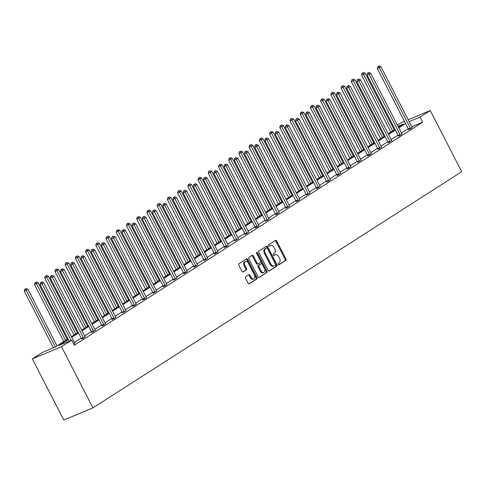 <?xml version="1.0" encoding="UTF-8"?>
<svg xmlns="http://www.w3.org/2000/svg" width="486" height="486" viewBox="0 0 486 486"><rect width="100%" height="100%" fill="white"/><g stroke="black" fill="none" stroke-linecap="round" stroke-linejoin="round"><path stroke-width="0.73" d="M278.162 264.354A0.79 0.529 67.3 0 0 278.976 264.767L285.804 260.393A1.13 0.759 67.3 0 0 285.938 258.977L276.674 240.965A1.13 0.759 67.3 0 0 275.598 240.333A1.13 0.759 67.3 0 0 275.519 240.376L268.685 244.75A0.79 0.529 67.3 0 0 269.408 246.147L270.289 245.582A3.615 2.424 67.3 0 1 270.544 245.454A3.615 2.424 67.3 0 1 273.995 247.471L274.766 248.972A3.615 2.424 67.3 0 1 274.353 253.492L273.472 254.056A0.79 0.529 67.3 0 0 274.189 255.46L275.076 254.895A3.615 2.424 67.3 0 1 275.325 254.761A3.615 2.424 67.3 0 1 278.782 256.778L279.553 258.279A3.615 2.424 67.3 0 1 279.14 262.798L278.253 263.363A0.79 0.529 67.3 0 0 278.162 264.354M245.624 276.747A1.13 0.759 67.3 0 0 245.497 278.162L248.091 283.216A1.13 0.759 67.3 0 0 249.172 283.842A1.13 0.759 67.3 0 0 249.251 283.806L256.839 278.946A1.13 0.759 67.3 0 0 256.966 277.53L247.708 259.512A1.13 0.759 67.3 0 0 246.627 258.886A1.13 0.759 67.3 0 0 246.548 258.923L238.96 263.783A1.13 0.759 67.3 0 0 238.833 265.198L241.967 271.303A1.13 0.759 67.3 0 0 243.049 271.935A1.13 0.759 67.3 0 0 243.128 271.893L246.378 269.815A1.13 0.759 67.3 0 0 246.505 268.4L244.95 265.374A3.019 2.023 67.3 0 1 245.503 261.48A3.019 2.023 67.3 0 1 248.389 263.169L254.482 275.027A3.019 2.023 67.3 0 1 253.929 278.921A3.019 2.023 67.3 0 1 251.043 277.233L250.029 275.258A1.13 0.759 67.3 0 0 248.947 274.626A1.13 0.759 67.3 0 0 248.868 274.669L245.624 276.747M420.038 117.077L422.656 122.18L74.315 345.254L71.697 340.157L61.479 346.7L92.923 407.882L461.7 171.722L430.256 110.535L420.038 117.077L409.163 121.628M268.09 270.404A1.13 0.759 67.3 0 0 269.171 271.036A1.13 0.759 67.3 0 0 269.25 270.994L276.838 266.14A1.13 0.759 67.3 0 0 276.965 264.724L267.707 246.706A1.13 0.759 67.3 0 0 266.626 246.074A1.13 0.759 67.3 0 0 266.547 246.116L258.959 250.976A1.13 0.759 67.3 0 0 258.831 252.392L268.09 270.404M266.838 272.543L259.251 277.403A1.13 0.759 67.3 0 1 259.172 277.439A1.13 0.759 67.3 0 1 258.09 276.813L248.832 258.795A1.13 0.759 67.3 0 1 248.96 257.38L252.21 255.302A1.13 0.759 67.3 0 1 252.289 255.259A1.13 0.759 67.3 0 1 253.364 255.891L257.118 263.199A1.13 0.759 67.3 0 0 258.2 263.825A1.13 0.759 67.3 0 0 258.279 263.789L260.435 262.41A1.13 0.759 67.3 0 0 260.563 260.994L256.651 253.388A0.79 0.529 67.3 0 1 257.55 252.811L266.966 271.127A1.13 0.759 67.3 0 1 266.838 272.543L258.862 277.47M67.961 338.845L55.033 347.125L42.549 352.344L32.331 358.893L63.775 420.074L92.923 407.882M393.192 127.794L393.933 127.32M397.372 125.115L401.108 122.727L404.443 121.33M32.331 358.893L61.479 346.7M68.319 339.544L59.213 345.376L71.697 340.157M405.585 123.559L398.806 127.903M395.367 130.102L388.587 134.446M385.149 136.651L378.363 140.995M374.925 143.194L368.145 147.537M364.707 149.737L357.927 154.08M354.488 156.285L347.703 160.629M344.264 162.828L337.484 167.172M334.046 169.371L327.26 173.715M323.828 175.92L317.042 180.263M313.604 182.463L306.824 186.806M303.385 189.005L296.6 193.349M293.167 195.554L286.382 199.898M282.943 202.097L276.163 206.441M272.725 208.646L265.939 212.99M262.507 215.189L255.721 219.532M252.283 221.731L245.503 226.075M242.064 228.28L235.279 232.624M231.846 234.823L225.061 239.167M221.622 241.366L214.842 245.709M211.404 247.915L204.618 252.258M201.186 254.457L194.4 258.801M190.962 261.006L184.182 265.344M180.743 267.549L173.958 271.893M170.519 274.092L163.739 278.435M160.301 280.641L153.521 284.984M150.083 287.183L143.297 291.527M139.859 293.726L133.079 298.07M129.641 300.275L122.861 304.619M119.422 306.818L112.637 311.162M109.198 313.361L102.418 317.704M98.98 319.91L92.2 324.253M88.762 326.452L81.976 330.796M78.538 333.001L71.758 337.339M430.256 110.535L408.204 119.756M398.447 127.204L403.374 124.045L397.985 126.305M394.219 127.879L393.411 128.219M71.399 336.646L78.179 332.303M81.618 330.097L88.403 325.754M91.842 323.555L98.622 319.211M102.06 317.006L108.84 312.668M112.278 310.463L119.064 306.119M122.502 303.92L129.282 299.576M132.721 297.371L139.5 293.028M142.939 290.828L149.724 286.485M153.163 284.286L159.943 279.942M163.381 277.737L170.161 273.393M173.599 271.194L180.385 266.85M183.823 264.651L190.603 260.308M194.042 258.102L200.821 253.759M204.26 251.56L211.046 247.216M214.484 245.011L221.264 240.673M224.702 238.468L231.482 234.124M234.92 231.925L241.706 227.582M245.144 225.376L251.924 221.033M255.363 218.834L262.142 214.49M265.581 212.291L272.367 207.947M275.805 205.742L282.585 201.398M286.023 199.199L292.809 194.856M296.241 192.656L303.027 188.313M306.466 186.108L313.245 181.764M316.684 179.565L323.469 175.221M326.902 173.016L333.688 168.678M337.126 166.473L343.906 162.13M347.344 159.93L354.13 155.587M357.562 153.382L364.348 149.038M367.787 146.839L374.566 142.495M378.005 140.296L384.791 135.952M388.223 133.747L395.009 129.404M408.21 128.656L401.424 133M397.985 135.205L391.206 139.543M387.767 141.748L380.988 146.092M377.549 148.291L370.763 152.634M367.325 154.84L360.545 159.183M357.107 161.382L350.327 165.726M346.889 167.925L340.103 172.269M336.664 174.474L329.885 178.818M326.446 181.017L319.66 185.36M316.228 187.56L309.442 191.903M306.004 194.108L299.224 198.452M295.786 200.651L289 204.995M285.568 207.2L278.782 211.538M275.343 213.743L268.564 218.086M265.125 220.286L258.339 224.629M254.907 226.834L248.121 231.178M244.683 233.377L237.903 237.721M234.465 239.92L227.679 244.264M224.246 246.469L217.461 250.812M214.022 253.012L207.243 257.355M203.804 259.554L197.018 263.898M193.586 266.103L186.8 270.447M183.362 272.646L176.582 276.99M173.144 279.195L166.358 283.532M162.925 285.738L156.14 290.081M152.701 292.28L145.922 296.624M142.483 298.829L135.697 303.173M132.259 305.372L125.479 309.716M122.041 311.915L115.261 316.258M111.823 318.464L105.037 322.807M101.598 325.006L94.819 329.35M91.38 331.549L84.6 335.893M81.162 338.098L74.376 342.442M422.656 122.18L411.782 126.725M71.144 340.382L42.027 283.721L43.661 282.676L74.686 343.043A1.148 0.772 67.3 0 0 74.929 343.395L73.829 344.301M85.159 336.853L82.723 338.602L81.49 338.955M93.677 331.586L93.64 331.409A1.148 0.772 67.3 0 0 93.488 331.002L62.463 270.635L64.103 269.584L95.128 329.951A1.148 0.772 67.3 0 0 95.371 330.304L91.708 332.412M103.895 325.043L103.858 324.867A1.148 0.772 67.3 0 0 103.712 324.454L72.687 264.086L74.322 263.041L105.347 323.409A1.148 0.772 67.3 0 0 105.59 323.755L103.166 325.511L101.926 325.863M114.119 318.494L114.082 318.324A1.148 0.772 67.3 0 0 113.931 317.911L82.906 257.544L84.546 256.493L115.571 316.86A1.148 0.772 67.3 0 0 115.814 317.212L113.384 318.968L112.151 319.32M124.337 311.951L124.301 311.775A1.148 0.772 67.3 0 0 124.149 311.368L93.124 250.995L94.764 249.95L125.789 310.317A1.148 0.772 67.3 0 0 126.032 310.669L122.369 312.777M136.262 304.133L133.826 305.876L132.587 306.229M144.779 298.86L144.743 298.69A1.148 0.772 67.3 0 0 144.591 298.276L113.566 237.909L115.206 236.858L146.231 297.225A1.148 0.772 67.3 0 0 146.474 297.578L144.044 299.333L142.811 299.686M156.699 291.041L153.029 293.143M165.216 285.774L165.179 285.598A1.148 0.772 67.3 0 0 165.033 285.185L134.008 224.818L135.643 223.767L166.668 284.14A1.148 0.772 67.3 0 0 166.911 284.486L164.487 286.242L163.247 286.594M177.141 277.949L173.472 280.051M185.658 272.682L185.622 272.506A1.148 0.772 67.3 0 0 185.47 272.093L154.445 211.726L156.085 210.681L187.11 271.048A1.148 0.772 67.3 0 0 187.353 271.401L184.929 273.15L183.69 273.503M197.583 264.858L195.147 266.607L193.908 266.96M206.1 259.591L206.064 259.415A1.148 0.772 67.3 0 0 205.912 259.008L174.887 198.64L176.527 197.589L207.552 257.957A1.148 0.772 67.3 0 0 207.795 258.309L204.132 260.417M218.02 251.772L215.59 253.516L214.35 253.868M226.537 246.499L226.5 246.329A1.148 0.772 67.3 0 0 226.355 245.916L195.329 185.549L196.964 184.498L227.989 244.865A1.148 0.772 67.3 0 0 228.232 245.217L225.808 246.973L224.568 247.325M238.462 238.681L234.793 240.783M246.979 233.414L246.943 233.237A1.148 0.772 67.3 0 0 246.791 232.824L215.766 172.457L217.406 171.406L248.431 231.779A1.148 0.772 67.3 0 0 248.674 232.126L246.25 233.881L245.011 234.234M258.904 225.589L256.468 227.339L255.229 227.691M267.422 220.322L267.385 220.146A1.148 0.772 67.3 0 0 267.233 219.739L236.208 159.365L237.848 158.321L268.873 218.688A1.148 0.772 67.3 0 0 269.116 219.04L265.453 221.148M277.64 213.779L277.603 213.603A1.148 0.772 67.3 0 0 277.451 213.19L246.426 152.823L248.067 151.772L279.092 212.145A1.148 0.772 67.3 0 0 279.335 212.491L276.911 214.247L275.671 214.599M287.864 207.23L287.821 207.06A1.148 0.772 67.3 0 0 287.676 206.647L256.651 146.28L258.285 145.229L289.31 205.596A1.148 0.772 67.3 0 0 289.553 205.949L287.129 207.698L285.89 208.057M298.082 200.688L298.046 200.511A1.148 0.772 67.3 0 0 297.894 200.098L266.869 139.731L268.509 138.686L299.534 199.053A1.148 0.772 67.3 0 0 299.777 199.406L297.347 201.155L296.114 201.508M308.3 194.139L308.264 193.969A1.148 0.772 67.3 0 0 308.112 193.556L277.087 133.188L278.727 132.137L309.752 192.505A1.148 0.772 67.3 0 0 309.995 192.857L307.571 194.613L306.332 194.965M318.524 187.596L318.482 187.42A1.148 0.772 67.3 0 0 318.336 187.013L287.311 126.646L288.945 125.595L319.97 185.962A1.148 0.772 67.3 0 0 320.213 186.314L317.789 188.064L316.55 188.422M330.444 179.777L328.007 181.521L326.774 181.873M338.961 174.504L338.924 174.334A1.148 0.772 67.3 0 0 338.778 173.921L307.747 113.554L309.388 112.503L340.413 172.87A1.148 0.772 67.3 0 0 340.656 173.223L338.232 174.978L336.992 175.331M350.886 166.686L348.45 168.429L347.211 168.788M359.403 161.419L359.367 161.243A1.148 0.772 67.3 0 0 359.215 160.83L328.19 100.462L329.83 99.411L360.855 159.785A1.148 0.772 67.3 0 0 361.098 160.131L358.668 161.887L357.435 162.239M371.322 153.594L368.892 155.344L367.653 155.696M379.845 148.327L379.803 148.151A1.148 0.772 67.3 0 0 379.657 147.744L348.632 87.371L350.266 86.326L381.291 146.693A1.148 0.772 67.3 0 0 381.534 147.045L379.11 148.795L377.871 149.153M391.765 140.503L389.329 142.252L388.095 142.605M400.282 135.236L400.245 135.065A1.148 0.772 67.3 0 0 400.1 134.652L369.068 74.285L370.709 73.234L401.734 133.601A1.148 0.772 67.3 0 0 401.977 133.954L399.553 135.703L398.313 136.062M412.207 127.417L409.771 129.161L408.532 129.513M275.325 254.761L274.541 255.089A3.615 2.424 67.3 0 0 274.286 255.223L275.076 254.895M273.861 255.496L274.286 255.223M270.544 245.454L269.754 245.782A3.615 2.424 67.3 0 0 269.505 245.916L270.289 245.582M269.074 246.183L269.505 245.916M278.642 264.803L285.021 260.721A1.13 0.759 67.3 0 0 285.148 259.311L275.89 241.293A1.13 0.759 67.3 0 0 275.119 240.631M268.861 271.067L276.048 266.468A1.13 0.759 67.3 0 0 276.176 265.052L266.917 247.034A1.13 0.759 67.3 0 0 266.146 246.378M275.41 265.186A0.79 0.529 67.3 0 0 275.501 264.202L267.373 248.382A0.79 0.529 67.3 0 0 266.559 247.969L265.629 248.571A3.615 2.424 67.3 0 0 265.216 253.091L270.775 263.898A3.615 2.424 67.3 0 0 274.226 265.915A3.615 2.424 67.3 0 0 274.475 265.787L275.41 265.186M265.885 248.255A0.79 0.529 67.3 0 0 265.775 248.303L266.559 247.969M274.226 265.915L273.436 266.249A3.615 2.424 67.3 0 1 269.985 264.232L264.427 253.419A3.615 2.424 67.3 0 1 264.84 248.899L265.775 248.303M258.115 263.855L257.489 264.117A1.13 0.759 67.3 0 1 257.41 264.159A1.13 0.759 67.3 0 1 256.335 263.527L252.58 256.219A1.13 0.759 67.3 0 0 251.809 255.557M266.049 272.871A1.13 0.759 67.3 0 0 266.176 271.455L256.766 253.139A0.79 0.529 67.3 0 0 256.529 252.829M261.018 270.781A3.019 2.023 67.3 0 0 263.904 272.464A3.019 2.023 67.3 0 0 264.457 268.576L262.312 264.396A1.13 0.759 67.3 0 0 261.231 263.764A1.13 0.759 67.3 0 0 261.152 263.807L258.995 265.186A1.13 0.759 67.3 0 0 258.868 266.601L261.018 270.781L260.229 271.109A3.019 2.023 67.3 0 0 263.114 272.798L263.904 272.464M260.526 264.068A1.13 0.759 67.3 0 0 260.441 264.098A1.13 0.759 67.3 0 0 260.362 264.135L261.152 263.807M260.229 271.109L258.084 266.929A1.13 0.759 67.3 0 1 258.212 265.52L260.362 264.135M253.929 278.921L253.139 279.25A3.019 2.023 67.3 0 1 250.254 277.561L249.239 275.586A1.13 0.759 67.3 0 0 248.468 274.924M245.503 261.48L244.713 261.814A3.019 2.023 67.3 0 0 244.16 265.702L244.95 265.374M242.739 271.966L245.588 270.143A1.13 0.759 67.3 0 0 245.716 268.728L244.16 265.702M248.862 283.879L256.049 279.274A1.13 0.759 67.3 0 0 256.177 277.858L246.918 259.846A1.13 0.759 67.3 0 0 246.147 259.184M394.261 129.884L365.174 73.277L361.566 75.154L390.823 132.083M362.756 72.936L361.967 73.264L362.756 72.936L363.534 74.328L392.627 130.928M363.413 72.517L365.174 73.277M361.566 75.154L361.967 73.264M410.506 128.693L410.463 128.517A1.148 0.772 67.3 0 0 410.318 128.104L379.293 67.736L380.927 66.691L411.952 127.059A1.148 0.772 67.3 0 0 412.195 127.411L412.31 127.532M408.568 129.665L408.495 129.343A1.148 0.772 67.3 0 0 408.349 128.93L377.324 68.562L379.293 67.736L378.509 66.345L379.165 65.926L377.725 66.673L378.509 66.345M377.725 66.673L377.324 68.562M380.927 66.691L379.165 65.926M384.043 136.426L354.956 79.826L351.348 81.697L380.605 138.631M352.532 79.479L351.749 79.807L352.532 79.479L353.316 80.87L382.403 137.477M353.188 79.06L354.956 79.826M351.348 81.697L351.749 79.807M373.825 142.969L344.732 86.368L341.123 88.239L370.387 145.174M342.314 86.022L341.524 86.356L342.314 86.022L343.098 87.419L372.185 144.02M342.97 85.603L344.732 86.368M341.123 88.239L341.524 86.356M398.344 136.208L398.277 135.886A1.148 0.772 67.3 0 0 398.125 135.472L367.1 75.105L369.068 74.285L368.291 72.888L368.947 72.469L367.501 73.216L368.291 72.888M367.501 73.216L367.1 75.105M370.709 73.234L368.947 72.469M390.064 141.784L390.027 141.608A1.148 0.772 67.3 0 0 389.875 141.195L358.85 80.828L360.49 79.777L391.516 140.15A1.148 0.772 67.3 0 0 391.759 140.497L391.874 140.624M388.126 142.756L388.053 142.428A1.148 0.772 67.3 0 0 387.907 142.021L356.882 81.654L358.85 80.828L358.073 79.437L358.723 79.018L357.283 79.765L358.073 79.437M357.283 79.765L356.882 81.654M360.49 79.777L358.723 79.018M363.601 149.518L334.514 92.911L330.905 94.788L360.162 151.717M332.096 92.571L331.306 92.899L332.096 92.571L332.874 93.962L361.967 150.569M332.752 92.152L334.514 92.911M330.905 94.788L331.306 92.899M377.908 149.299L377.835 148.977A1.148 0.772 67.3 0 0 377.689 148.564L346.664 88.197L348.632 87.371L347.848 85.979L348.505 85.56L347.065 86.308L347.848 85.979M347.065 86.308L346.664 88.197M350.266 86.326L348.505 85.56M353.383 156.061L324.296 99.46L320.687 101.331L349.944 158.266M321.872 99.114L321.088 99.442L321.872 99.114L322.655 100.505L351.743 157.112M322.528 98.694L324.296 99.46M320.687 101.331L321.088 99.442M369.621 154.87L369.585 154.7A1.148 0.772 67.3 0 0 369.439 154.287L338.408 93.919L340.048 92.869L371.073 153.236A1.148 0.772 67.3 0 0 371.316 153.588L371.432 153.716M367.683 155.842L367.616 155.52A1.148 0.772 67.3 0 0 367.465 155.113L336.44 94.74L338.408 93.919L337.63 92.522L338.286 92.103L336.841 92.856L337.63 92.522M336.841 92.856L336.44 94.74M340.048 92.869L338.286 92.103M343.165 162.61L314.071 106.003L310.463 107.874L339.726 164.809M311.654 105.656L310.864 105.991L311.654 105.656L312.437 107.054L341.524 163.654M312.31 105.237L314.071 106.003M310.463 107.874L310.864 105.991M357.465 162.391L357.392 162.069A1.148 0.772 67.3 0 0 357.246 161.656L326.221 101.288L328.19 100.462L327.412 99.071L328.062 98.652L326.622 99.399L327.412 99.071M326.622 99.399L326.221 101.288M329.83 99.411L328.062 98.652M332.94 169.152L303.853 112.545L300.245 114.423L329.502 171.351M301.435 112.205L300.646 112.533L301.435 112.205L302.213 113.596L331.306 170.203M302.092 111.786L303.853 112.545M300.245 114.423L300.646 112.533M349.185 167.962L349.142 167.785A1.148 0.772 67.3 0 0 348.997 167.378L317.972 107.005L319.606 105.96L350.631 166.327A1.148 0.772 67.3 0 0 350.874 166.68L350.989 166.801M347.247 168.934L347.174 168.612A1.148 0.772 67.3 0 0 347.028 168.199L316.003 107.831L317.972 107.005L317.188 105.614L317.844 105.195L316.404 105.942L317.188 105.614M316.404 105.942L316.003 107.831M319.606 105.96L317.844 105.195M322.722 175.695L293.635 119.094L290.027 120.965L319.284 177.9M291.211 118.748L290.428 119.076L291.211 118.748L291.995 120.145L321.082 176.746M291.867 118.329L293.635 119.094M290.027 120.965L290.428 119.076M337.023 175.482L336.956 175.154A1.148 0.772 67.3 0 0 336.804 174.747L305.779 114.374L307.747 113.554L306.97 112.157L307.626 111.737L306.18 112.491L306.97 112.157M306.18 112.491L305.779 114.374M309.388 112.503L307.626 111.737M312.504 182.244L283.411 125.637L279.802 127.508L309.066 184.443M280.993 125.297L280.203 125.625L280.993 125.297L281.777 126.688L310.864 183.289M281.649 124.872L283.411 125.637M279.802 127.508L280.203 125.625M328.743 181.053L328.706 180.877A1.148 0.772 67.3 0 0 328.554 180.464L297.529 120.097L299.169 119.046L330.194 179.419A1.148 0.772 67.3 0 0 330.437 179.765L330.553 179.893M326.805 182.025L326.732 181.703A1.148 0.772 67.3 0 0 326.586 181.29L295.561 120.923L297.529 120.097L296.752 118.706L297.402 118.286L295.962 119.034L296.752 118.706M295.962 119.034L295.561 120.923M299.169 119.046L297.402 118.286M302.28 188.787L273.193 132.186L269.584 134.057L298.841 190.986M270.775 131.84L269.985 132.168L270.775 131.84L271.553 133.231L300.646 189.838M271.431 131.42L273.193 132.186M269.584 134.057L269.985 132.168M292.062 195.329L262.975 138.729L259.366 140.6L288.623 197.535M260.551 138.382L259.767 138.71L260.551 138.382L261.334 139.78L290.421 196.38M261.207 137.963L262.975 138.729M259.366 140.6L259.767 138.71M281.844 201.878L252.75 145.271L249.142 147.149L278.405 204.077M250.333 144.931L249.543 145.259L250.333 144.931L251.116 146.322L280.203 202.923M250.989 144.512L252.75 145.271M249.142 147.149L249.543 145.259M271.619 208.421L242.532 151.82L238.924 153.691L268.181 210.626M240.114 151.474L239.325 151.802L240.114 151.474L240.892 152.865L269.985 209.472M240.77 151.055L242.532 151.82M238.924 153.691L239.325 151.802M261.401 214.964L232.314 158.363L228.706 160.234L257.963 217.169M229.89 158.017L229.106 158.351L229.89 158.017L230.674 159.414L259.761 216.015M230.546 157.598L232.314 158.363M228.706 160.234L229.106 158.351M251.183 221.513L222.09 164.906L218.481 166.783L247.745 223.712M219.672 164.566L218.882 164.894L219.672 164.566L220.456 165.957L249.543 222.564M220.328 164.147L222.09 164.906M218.481 166.783L218.882 164.894M240.959 228.055L211.872 171.455L208.263 173.326L237.52 230.261M209.454 171.108L208.664 171.436L209.454 171.108L210.231 172.5L239.325 229.106M210.11 170.689L211.872 171.455M208.263 173.326L208.664 171.436M230.741 234.604L201.654 177.998L198.045 179.869L227.302 236.804M199.23 177.651L198.446 177.985L199.23 177.651L200.013 179.048L229.1 235.649M199.886 177.232L201.654 177.998M198.045 179.869L198.446 177.985M220.523 241.147L191.429 184.54L187.821 186.417L217.084 243.346M189.011 184.2L188.222 184.528L189.011 184.2L189.795 185.591L218.882 242.198M189.668 183.781L191.429 184.54M187.821 186.417L188.222 184.528M210.298 247.69L181.211 191.089L177.603 192.96L206.86 249.895M178.793 190.743L178.004 191.071L178.793 190.743L179.571 192.14L208.664 248.741M179.449 190.324L181.211 191.089M177.603 192.96L178.004 191.071M316.586 188.568L316.514 188.246A1.148 0.772 67.3 0 0 316.368 187.833L285.343 127.466L287.311 126.646L286.527 125.248L287.183 124.829L285.744 125.576L286.527 125.248M285.744 125.576L285.343 127.466M288.945 125.595L287.183 124.829M306.362 195.117L306.295 194.789A1.148 0.772 67.3 0 0 306.144 194.382L275.119 134.008L277.087 133.188L276.309 131.797L276.965 131.372L275.519 132.125L276.309 131.797M275.519 132.125L275.119 134.008M278.727 132.137L276.965 131.372M296.144 201.66L296.071 201.338A1.148 0.772 67.3 0 0 295.925 200.925L264.9 140.557L266.869 139.731L266.091 138.34L266.741 137.921L265.301 138.668L266.091 138.34M265.301 138.668L264.9 140.557M268.509 138.686L266.741 137.921M285.926 208.202L285.853 207.88A1.148 0.772 67.3 0 0 285.707 207.467L254.682 147.1L256.651 146.28L255.867 144.883L256.523 144.464L255.083 145.217L255.867 144.883M255.083 145.217L254.682 147.1M258.285 145.229L256.523 144.464M275.702 214.751L275.635 214.423A1.148 0.772 67.3 0 0 275.483 214.016L244.458 153.649L246.426 152.823L245.649 151.432L246.305 151.012L244.859 151.76L245.649 151.432M244.859 151.76L244.458 153.649M248.067 151.772L246.305 151.012M265.484 221.294L265.411 220.972A1.148 0.772 67.3 0 0 265.265 220.559L234.24 160.192L236.208 159.365L235.431 157.974L236.081 157.555L234.641 158.302L235.431 157.974M234.641 158.302L234.24 160.192M237.848 158.321L236.081 157.555M257.203 226.865L257.161 226.695A1.148 0.772 67.3 0 0 257.015 226.282L225.99 165.914L227.624 164.863L258.649 225.231A1.148 0.772 67.3 0 0 258.892 225.583L259.008 225.711M255.265 227.837L255.193 227.515A1.148 0.772 67.3 0 0 255.047 227.108L224.022 166.734L225.99 165.914L225.206 164.517L225.862 164.098L224.423 164.851L225.206 164.517M224.423 164.851L224.022 166.734M227.624 164.863L225.862 164.098M245.041 234.386L244.974 234.064A1.148 0.772 67.3 0 0 244.823 233.651L213.797 173.283L215.766 172.457L214.988 171.066L215.644 170.647L214.198 171.394L214.988 171.066M214.198 171.394L213.797 173.283M217.406 171.406L215.644 170.647M236.761 239.956L236.725 239.78A1.148 0.772 67.3 0 0 236.573 239.373L205.548 179L207.188 177.955L238.213 238.322A1.148 0.772 67.3 0 0 238.456 238.675L238.571 238.796M234.823 240.928L234.75 240.606A1.148 0.772 67.3 0 0 234.604 240.193L203.579 179.826L205.548 179L204.77 177.609L205.42 177.19L203.98 177.937L204.77 177.609M203.98 177.937L203.579 179.826M207.188 177.955L205.42 177.19M224.605 247.477L224.532 247.149A1.148 0.772 67.3 0 0 224.386 246.742L193.361 186.369L195.329 185.549L194.546 184.151L195.202 183.732L193.762 184.486L194.546 184.151M193.762 184.486L193.361 186.369M196.964 184.498L195.202 183.732M200.08 254.239L170.993 197.632L167.384 199.503L196.642 256.438M168.569 197.292L167.785 197.62L168.569 197.292L169.353 198.683L198.44 255.284M169.225 196.866L170.993 197.632M167.384 199.503L167.785 197.62M216.319 253.048L216.282 252.872A1.148 0.772 67.3 0 0 216.13 252.459L185.105 192.091L186.745 191.041L217.771 251.414A1.148 0.772 67.3 0 0 218.014 251.76L218.129 251.888M214.381 254.02L214.314 253.698A1.148 0.772 67.3 0 0 214.162 253.285L183.137 192.918L185.105 192.091L184.328 190.7L184.984 190.281L183.538 191.028L184.328 190.7M183.538 191.028L183.137 192.918M186.745 191.041L184.984 190.281M189.862 260.782L160.769 204.181L157.16 206.052L186.424 262.981M158.351 203.834L157.561 204.163L158.351 203.834L159.135 205.226L188.222 261.833M159.007 203.415L160.769 204.181M157.16 206.052L157.561 204.163M204.163 260.563L204.09 260.241A1.148 0.772 67.3 0 0 203.944 259.828L172.919 199.46L174.887 198.64L174.11 197.243L174.76 196.824L173.32 197.571L174.11 197.243M173.32 197.571L172.919 199.46M176.527 197.589L174.76 196.824M179.638 267.324L150.551 210.724L146.942 212.595L176.199 269.53M148.133 210.377L147.343 210.711L148.133 210.377L148.91 211.775L178.004 268.375M148.789 209.958L150.551 210.724M146.942 212.595L147.343 210.711M195.876 266.134L195.84 265.964A1.148 0.772 67.3 0 0 195.694 265.55L164.669 205.183L166.303 204.132L197.328 264.499A1.148 0.772 67.3 0 0 197.571 264.852L197.687 264.979M193.944 267.112L193.871 266.784A1.148 0.772 67.3 0 0 193.726 266.377L162.701 206.003L164.669 205.183L163.885 203.792L164.541 203.367L163.102 204.12L163.885 203.792M163.102 204.12L162.701 206.003M166.303 204.132L164.541 203.367M169.42 273.873L140.326 217.266L136.724 219.143L165.981 276.072M137.909 216.926L137.125 217.254L137.909 216.926L138.692 218.317L167.779 274.918M138.565 216.507L140.326 217.266M136.724 219.143L137.125 217.254M183.72 273.654L183.653 273.332A1.148 0.772 67.3 0 0 183.501 272.919L152.476 212.552L154.445 211.726L153.667 210.335L154.323 209.916L152.877 210.663L153.667 210.335M152.877 210.663L152.476 212.552M156.085 210.681L154.323 209.916M159.201 280.416L130.108 223.815L126.5 225.686L155.763 282.621M127.69 223.469L126.901 223.797L127.69 223.469L128.474 224.86L157.561 281.467M128.347 223.05L130.108 223.815M126.5 225.686L126.901 223.797M175.44 279.225L175.403 279.055A1.148 0.772 67.3 0 0 175.252 278.642L144.227 218.275L145.867 217.224L176.892 277.591A1.148 0.772 67.3 0 0 177.135 277.943L177.25 278.065M173.502 280.197L173.429 279.875A1.148 0.772 67.3 0 0 173.283 279.462L142.258 219.095L144.227 218.275L143.449 216.878L144.099 216.458L142.659 217.212L143.449 216.878M142.659 217.212L142.258 219.095M145.867 217.224L144.099 216.458M148.977 286.959L119.89 230.358L116.282 232.229L145.539 289.164M117.472 230.012L116.683 230.346L117.472 230.012L118.25 231.409L147.343 288.01M118.128 229.592L119.89 230.358M116.282 232.229L116.683 230.346M163.284 286.746L163.211 286.418A1.148 0.772 67.3 0 0 163.065 286.011L132.04 225.644L134.008 224.818L133.225 223.426L133.881 223.007L132.441 223.754L133.225 223.426M132.441 223.754L132.04 225.644M135.643 223.767L133.881 223.007M138.759 293.508L109.666 236.901L106.063 238.778L135.321 295.707M107.248 236.56L106.464 236.889L107.248 236.56L108.032 237.952L137.119 294.559M107.904 236.141L109.666 236.901M106.063 238.778L106.464 236.889M154.998 292.317L154.961 292.141A1.148 0.772 67.3 0 0 154.809 291.734L123.784 231.36L125.424 230.315L156.449 290.683A1.148 0.772 67.3 0 0 156.692 291.035L156.808 291.157M153.06 293.289L152.993 292.967A1.148 0.772 67.3 0 0 152.841 292.554L121.816 232.186L123.784 231.36L123.007 229.969L123.663 229.55L122.217 230.297L123.007 229.969M122.217 230.297L121.816 232.186M125.424 230.315L123.663 229.55M128.541 300.05L99.448 243.45L95.839 245.321L125.102 302.256M97.03 243.103L96.24 243.431L97.03 243.103L97.814 244.494L126.901 301.101M97.686 242.684L99.448 243.45M95.839 245.321L96.24 243.431M142.841 299.832L142.769 299.51A1.148 0.772 67.3 0 0 142.623 299.103L111.598 238.729L113.566 237.909L112.788 236.512L113.438 236.093L111.999 236.846L112.788 236.512M111.999 236.846L111.598 238.729M115.206 236.858L113.438 236.093M118.317 306.599L89.23 249.992L85.621 251.863L114.878 308.798M86.812 249.646L86.022 249.98L86.812 249.646L87.589 251.043L116.683 307.644M87.468 249.227L89.23 249.992M85.621 251.863L86.022 249.98M134.555 305.408L134.519 305.232A1.148 0.772 67.3 0 0 134.373 304.819L103.348 244.452L104.982 243.401L136.007 303.774A1.148 0.772 67.3 0 0 136.25 304.121L136.366 304.248M132.623 306.38L132.55 306.059A1.148 0.772 67.3 0 0 132.405 305.645L101.38 245.278L103.348 244.452L102.564 243.061L103.22 242.642L101.781 243.389L102.564 243.061M101.781 243.389L101.38 245.278M104.982 243.401L103.22 242.642M108.099 313.142L79.005 256.535L75.403 258.412L104.66 315.341M76.588 256.195L75.804 256.523L76.588 256.195L77.371 257.586L106.458 314.193M77.244 255.776L79.005 256.535M75.403 258.412L75.804 256.523M122.399 312.923L122.332 312.601A1.148 0.772 67.3 0 0 122.18 312.188L91.155 251.821L93.124 250.995L92.346 249.604L93.002 249.184L91.556 249.932L92.346 249.604M91.556 249.932L91.155 251.821M94.764 249.95L93.002 249.184M97.88 319.685L68.787 263.084L65.179 264.955L94.442 321.89M66.369 262.738L65.58 263.066L66.369 262.738L67.153 264.135L96.24 320.736M67.025 262.319L68.787 263.084M65.179 264.955L65.58 263.066M112.181 319.472L112.108 319.144A1.148 0.772 67.3 0 0 111.962 318.737L80.937 258.364L82.906 257.544L82.128 256.146L82.778 255.727L81.338 256.48L82.128 256.146M81.338 256.48L80.937 258.364M84.546 256.493L82.778 255.727M87.656 326.234L58.569 269.627L54.961 271.498L84.218 328.433M56.151 269.287L55.361 269.615L56.151 269.287L56.929 270.678L86.022 327.278M56.807 268.861L58.569 269.627M54.961 271.498L55.361 269.615M101.963 326.015L101.89 325.693A1.148 0.772 67.3 0 0 101.744 325.28L70.719 264.913L72.687 264.086L71.904 262.695L72.56 262.276L71.12 263.023L71.904 262.695M71.12 263.023L70.719 264.913M74.322 263.041L72.56 262.276M77.438 332.776L48.345 276.176L44.742 278.047L74 334.976M45.927 275.829L45.143 276.157L45.927 275.829L46.711 277.22L75.798 333.827M46.583 275.41L48.345 276.176M44.742 278.047L45.143 276.157M91.739 332.558L91.672 332.236A1.148 0.772 67.3 0 0 91.52 331.823L60.495 271.455L62.463 270.635L61.686 269.238L62.342 268.819L60.896 269.566L61.686 269.238M60.896 269.566L60.495 271.455M64.103 269.584L62.342 268.819M67.22 339.319L38.127 282.718L34.518 284.589L63.781 341.524M35.709 282.372L34.919 282.706L35.709 282.372L36.493 283.769L65.58 340.37M36.365 281.953L38.127 282.718M34.518 284.589L34.919 282.706M83.458 338.128L83.416 337.958A1.148 0.772 67.3 0 0 83.27 337.545L52.245 277.178L53.885 276.127L84.91 336.494A1.148 0.772 67.3 0 0 85.153 336.847L85.269 336.974M81.52 339.107L81.448 338.778A1.148 0.772 67.3 0 0 81.302 338.371L50.277 277.998L52.245 277.178L51.467 275.787L52.117 275.362L50.678 276.115L51.467 275.787M50.678 276.115L50.277 277.998M53.885 276.127L52.117 275.362M56.996 345.868L27.909 289.261L24.3 291.138L53.424 347.8M25.491 288.921L24.701 289.249L25.491 288.921L26.268 290.312L55.361 346.913M26.147 288.502L27.909 289.261M24.3 291.138L24.701 289.249M69.176 341.208L40.059 284.547L42.027 283.721L41.243 282.33L41.899 281.91L40.453 282.658L41.243 282.33M40.453 282.658L40.059 284.547M43.661 282.676L41.899 281.91M275.89 241.293L276.674 240.965M285.148 259.311L285.938 258.977M285.021 260.721L285.804 260.393M266.917 247.034L267.707 246.706M276.176 265.052L276.965 264.724M276.048 266.468L276.838 266.14M264.84 248.899L265.629 248.571M264.427 253.419L265.216 253.091M269.985 264.232L270.775 263.898M252.58 256.219L253.364 255.891M256.335 263.527L257.118 263.199M256.766 253.139L257.55 252.811M266.176 271.455L266.966 271.127M258.212 265.52L258.995 265.186M258.084 266.929L258.868 266.601M249.239 275.586L250.029 275.258M250.254 277.561L251.043 277.233M245.716 268.728L246.505 268.4M245.588 270.143L246.378 269.815M246.918 259.846L247.708 259.512M256.177 277.858L256.966 277.53M256.049 279.274L256.839 278.946M410.463 128.517L408.495 129.343M410.318 128.104L408.349 128.93M400.245 135.065L398.277 135.886M400.1 134.652L398.125 135.472M390.027 141.608L388.053 142.428M389.875 141.195L387.907 142.021M379.803 148.151L377.835 148.977M379.657 147.744L377.689 148.564M369.585 154.7L367.616 155.52M369.439 154.287L367.465 155.113M359.367 161.243L357.392 162.069M359.215 160.83L357.246 161.656M349.142 167.785L347.174 168.612M348.997 167.378L347.028 168.199M338.924 174.334L336.956 175.154M338.778 173.921L336.804 174.747M328.706 180.877L326.732 181.703M328.554 180.464L326.586 181.29M318.482 187.42L316.514 188.246M318.336 187.013L316.368 187.833M308.264 193.969L306.295 194.789M308.112 193.556L306.144 194.382M298.046 200.511L296.071 201.338M297.894 200.098L295.925 200.925M287.821 207.06L285.853 207.88M287.676 206.647L285.707 207.467M277.603 213.603L275.635 214.423M277.451 213.19L275.483 214.016M267.385 220.146L265.411 220.972M267.233 219.739L265.265 220.559M257.161 226.695L255.193 227.515M257.015 226.282L255.047 227.108M246.943 233.237L244.974 234.064M246.791 232.824L244.823 233.651M236.725 239.78L234.75 240.606M236.573 239.373L234.604 240.193M226.5 246.329L224.532 247.149M226.355 245.916L224.386 246.742M216.282 252.872L214.314 253.698M216.13 252.459L214.162 253.285M206.064 259.415L204.09 260.241M205.912 259.008L203.944 259.828M195.84 265.964L193.871 266.784M195.694 265.55L193.726 266.377M185.622 272.506L183.653 273.332M185.47 272.093L183.501 272.919M175.403 279.055L173.429 279.875M175.252 278.642L173.283 279.462M165.179 285.598L163.211 286.418M165.033 285.185L163.065 286.011M154.961 292.141L152.993 292.967M154.809 291.734L152.841 292.554M144.743 298.69L142.769 299.51M144.591 298.276L142.623 299.103M134.519 305.232L132.55 306.059M134.373 304.819L132.405 305.645M124.301 311.775L122.332 312.601M124.149 311.368L122.18 312.188M114.082 318.324L112.108 319.144M113.931 317.911L111.962 318.737M103.858 324.867L101.89 325.693M103.712 324.454L101.744 325.28M93.64 331.409L91.672 332.236M93.488 331.002L91.52 331.823M83.416 337.958L81.448 338.778M83.27 337.545L81.302 338.371M265.83 248.273L266.614 247.945M257.41 264.159L258.2 263.825M260.441 264.098L261.231 263.764"/></g></svg>
